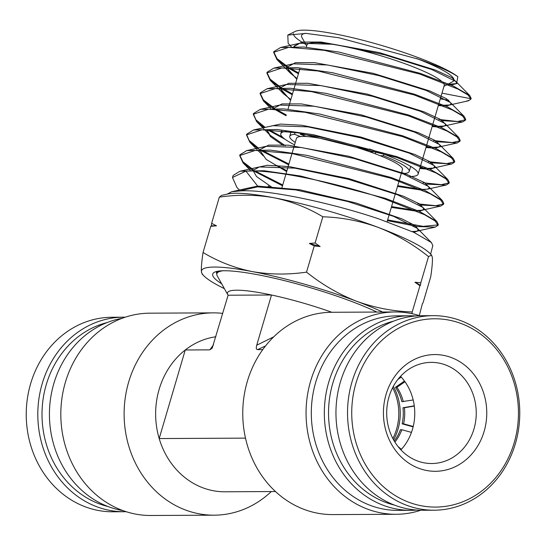 <?xml version="1.0" encoding="UTF-8"?>
<svg xmlns="http://www.w3.org/2000/svg" width="546" height="546" viewBox="0 0 546 546"><rect width="100%" height="100%" fill="white"/><g stroke="black" fill="none" stroke-linecap="round" stroke-linejoin="round"><path stroke-width="0.82" d="M236.732 290.192A77.819 11.596 -163.6 0 0 227.819 294.772A77.819 11.596 -163.6 0 0 228.105 295.222L271.505 295.004A77.819 11.596 -163.6 0 0 236.732 290.192M227.819 294.772L217.308 276.003A93.38 13.916 16.4 0 1 216.878 273.689A93.38 13.916 16.4 0 1 223.171 270.761M122.086 318.318A97.27 86.125 89.7 0 0 49.713 406.333A97.27 86.125 89.7 0 0 108.395 506.674A97.27 86.125 89.7 0 0 123.034 510.626M213.179 312.865L149.877 313.172A101.16 89.564 89.7 0 0 61.923 398.334A101.16 89.564 89.7 0 0 122.133 510.292A101.16 89.564 89.7 0 0 150.88 515.492L214.175 515.178A101.16 89.564 -90.3 0 1 185.435 509.984A101.16 89.564 -90.3 0 1 125.225 398.02A101.16 89.564 -90.3 0 1 213.179 312.865A101.16 89.564 -90.3 0 1 222.754 313.397M215.882 336.759A77.819 68.898 89.7 0 0 185.258 349.979L159.186 438.554A77.819 68.898 89.7 0 0 202.805 487.783A77.819 68.898 89.7 0 0 224.918 491.782L275.477 491.53M271.294 491.55A101.16 89.564 -90.3 0 1 214.175 515.178M393.57 321.164A94.158 83.367 89.7 0 0 328.637 408.265A94.158 83.367 89.7 0 0 385.613 502.361A94.158 83.367 89.7 0 0 394.478 505.098M416.741 510.066A97.27 86.125 -90.3 0 1 410.933 510.319A97.27 86.125 -90.3 0 1 383.292 505.316A97.27 86.125 -90.3 0 1 325.396 397.665A97.27 86.125 -90.3 0 1 409.971 315.779A97.27 86.125 -90.3 0 1 415.779 315.977M409.971 315.779L396.949 315.847A97.27 86.125 89.7 0 0 312.373 397.734A97.27 86.125 89.7 0 0 370.277 505.384A97.27 86.125 89.7 0 0 397.911 510.38L410.933 510.319M420.768 510.251A101.16 89.564 -90.3 0 1 396.123 514.284A101.16 89.564 -90.3 0 1 367.376 509.084A101.16 89.564 -90.3 0 1 307.166 397.126A101.16 89.564 -90.3 0 1 395.12 311.964A101.16 89.564 -90.3 0 1 419.806 315.752M395.12 311.964L331.825 312.278A101.16 89.564 89.7 0 0 243.864 397.44A101.16 89.564 89.7 0 0 304.081 509.398A101.16 89.564 89.7 0 0 332.821 514.591L396.123 514.284M331.845 312.278A77.819 11.596 -163.6 0 0 271.505 295.004L256.736 345.202L273.73 336.841M245.488 438.131L159.186 438.554A77.819 68.898 89.7 0 1 185.258 349.979L209.855 349.856L212.223 348.075L228.105 295.222M209.855 349.856L213.52 344.758M256.736 345.202C255.944 348.055 256.231 349.529 257.603 349.617L262.776 349.597M265.561 345.911L257.603 349.617M376.071 151.29L375.32 153.835M380.221 155.74L383.497 155.726A62.251 9.275 16.4 0 1 409.193 171.471A62.251 9.275 16.4 0 1 404.409 173.485L401.61 172.427M383.497 155.726L383.947 154.184M295.099 132.398L294.533 134.309L300.45 136.541M295.263 142.397A62.251 9.275 16.4 0 1 289.755 136.323A62.251 9.275 16.4 0 1 294.533 134.309M373.123 151.488A48.246 7.194 -163.6 0 0 375.846 152.047M300.628 133.251L300.32 134.282A62.251 9.275 16.4 0 1 373.034 151.788L373.45 150.368M369.758 151.802L373.034 151.788M300.32 134.282L306.238 136.507M221.662 283.777A97.27 14.496 16.4 0 1 214.394 272.283A97.27 14.496 16.4 0 1 351.235 301.303A97.27 14.496 16.4 0 1 376.897 312.053M216.823 271.43A94.158 14.032 -163.6 0 0 216.564 271.99A94.158 14.032 -163.6 0 0 216.817 273.962M305.057 33.347A79.375 11.828 -163.6 0 0 301.938 37.49L306.634 45.878M306.238 47.236L306.866 45.106A71.587 10.667 16.4 0 1 408.817 65.151A71.587 10.667 16.4 0 1 441.284 80.951M294.553 144.806A71.587 10.667 16.4 0 1 280.794 133.681A71.587 10.667 16.4 0 1 287.087 131.313M369.424 148.997A71.587 10.667 16.4 0 1 382.753 153.733A71.587 10.667 16.4 0 1 418.147 174.113A71.587 10.667 16.4 0 1 409.896 176.549M399.29 180.31L402.47 169.499A55.248 8.231 -163.6 0 0 375.157 153.767A55.248 8.231 -163.6 0 0 296.471 138.295L292.206 152.784M287.783 35.081L295.174 31.456A87.797 13.084 16.4 0 1 418.523 57.733A87.797 13.084 16.4 0 1 457.862 76.733C451.085 71.929 438.097 66.114 418.884 59.302L339.005 37.79L306.17 33.402L287.783 35.081L288.158 43.407L291.23 46.512M305.801 44.39A87.797 13.084 16.4 0 1 293.414 33.627M413.868 232.343L418.543 230.699L417.458 228.46L393.85 216.441L347.604 201.474L295.748 189.919L257.405 186.869L239.482 191.004C265.138 188.691 332.077 202.962 379.456 219.144L413.711 232.275L431.374 242.526L432.842 245.543L430.603 254.122M273.642 52.361L273.894 51.59L280.583 47.502L303.672 47.011L338.984 52.068L420.14 73.328L452.968 85.838L469.785 95.557L471.15 98.362L470.945 99.147L468.065 95.011L458.019 89.094L419.929 74.106L324.495 50.355L288.704 47.331L273.642 52.361L276.979 59.623L286.807 67.131M470.986 98.737L441.973 93.154M470.898 98.86A101.044 15.056 -163.6 0 1 466.332 101.126L468.277 100.839L470.945 99.147M266.851 73L267.103 72.229L273.819 68.12L297.004 67.629L332.514 72.714L414.332 94.158L447.324 106.743L464.298 116.551L465.677 119.39L465.472 120.168L462.564 115.998L452.45 110.033L414.114 94.936L318.045 71L281.961 67.95L266.851 73L270.202 80.296L279.934 87.749M465.52 119.758L457.541 121.512L438.888 119.424M440.922 120.584L462.769 121.881L465.472 120.168M260.067 93.639L260.319 92.868L267.062 88.739L290.404 88.254L326.228 93.393L408.517 114.988L441.741 127.668L458.811 137.544L460.203 140.411L459.998 141.196L457.091 136.998L446.928 130.999L408.299 115.766L311.589 91.646L275.327 88.561L260.06 93.632L263.431 100.962L273.068 108.361M460.046 140.786L452.129 142.561L433.633 140.54M435.612 141.68L457.275 142.929L459.998 141.196M253.276 114.271L253.528 113.507L260.299 109.364L283.811 108.879L319.799 114.046L402.709 135.824L436.145 148.594L453.323 158.545L454.729 161.439L454.525 162.223L451.583 157.978L441.332 151.918L402.491 136.602L305.139 112.299L268.605 109.18L253.276 114.271L256.654 121.635L264.155 127.627M454.572 161.814L446.717 163.616L428.364 161.65M430.303 162.776L451.767 163.971L454.525 162.223M246.485 134.91L246.737 134.145L253.542 129.982L277.156 129.498L313.424 134.712L396.894 156.654L430.501 169.499L447.836 179.538L449.256 182.466L449.051 183.244L446.096 178.972L435.804 172.877L396.676 157.432L298.682 132.944L261.903 129.798L246.485 134.91L249.877 142.301L259.33 149.59M449.099 182.835L441.311 184.664L423.095 182.753M426.808 184.145L446.266 185.012L449.058 183.244M239.694 155.549L239.947 154.784L246.778 150.6L270.604 150.123L307.111 155.385L391.079 177.484L424.952 190.445L442.349 200.532L443.782 203.487L443.577 204.272L440.615 199.972L430.241 193.823L390.861 178.262L292.281 153.597L255.269 150.409L239.694 155.549L243.106 162.974L252.464 170.209M443.625 203.87L435.885 205.712L417.813 203.856M419.662 204.962L440.765 206.06L443.577 204.272M239.435 190.022L236.957 187.503L232.473 177.505L233.156 175.416L240.022 171.219L263.936 170.741L300.641 176.03L385.271 198.314L419.308 211.35L436.861 221.526L438.315 224.515L438.11 225.3L435.114 220.959L424.665 214.762L385.053 199.092C337.954 183.019 271.608 168.864 245.939 171.157L257.664 186.084L257.405 186.869L249.856 187.715L231.722 191.728L227.054 194.178M438.151 224.891L423.068 226.358L387.646 219.881M387.414 220.659L417.847 226.563L435.264 227.102L438.11 225.3M298.662 72.98L289.667 67.977M288.329 67.165L276.999 58.62L273.778 52.041M288.07 67.922L298.43 73.765M292.485 93.973L282.78 88.582M281.449 87.776L270.161 79.218L267.001 72.645M281.19 88.534L292.253 94.758M286.302 114.967L275.894 109.193M274.57 108.388L263.356 99.857L260.203 93.284M274.317 109.152L286.077 115.745M282.48 137.148L269.007 129.805M265.199 127.395L255.924 119.806L253.419 113.916M267.438 129.764L285.176 139.36M288.902 164.025L262.128 150.416M258.367 148.034L249.153 140.479L246.621 134.589M260.565 150.375L288.67 164.803M282.732 184.985L255.241 171.028M253.951 170.222L242.943 161.766L239.83 155.235M253.692 170.987L282.5 185.77M232.473 177.505L245.939 171.157M411.977 313.684L412.23 311.95C393.393 311.391 374.87 307.835 356.661 301.276C338.827 294.308 322.12 284.596 306.531 272.14C287.899 274.85 269.744 274.645 252.068 271.546C234.5 267.95 218.161 261.595 203.044 252.491C201.665 261.691 201.126 268.127 201.433 271.799L202.184 274.133L203.938 275.901A108.941 16.237 -163.6 0 0 224.399 288.657M203.044 252.491L210.756 226.29L211.302 225.846L211.623 223.334L219.335 197.133C237.967 194.431 256.122 194.629 273.799 197.727C291.366 201.331 307.705 207.685 322.822 216.789C341.898 217.39 360.415 220.953 378.385 227.464C396.437 234.562 413.145 244.274 428.521 256.6L431.586 255.112L432.336 257.446C432.644 261.131 432.104 267.567 430.726 276.754L423.013 302.955L422.467 303.392L419.294 315.595M431.586 255.112L429.832 253.337A108.941 16.237 16.4 0 0 378.385 227.464A108.941 16.237 -163.6 0 0 273.799 197.727A108.941 16.237 -163.6 0 0 228.057 193.953L221.533 195.4L219.335 197.133M306.531 272.14L314.243 245.939L309.343 243.455L315.11 242.99L322.822 216.789M211.623 223.334L216.523 225.826L210.756 226.29M412.23 311.95L419.935 285.749L414.926 282.227L420.809 282.801L428.521 256.6M315.11 242.99L320.127 246.519L314.243 245.939M420.809 282.801L420.488 285.312L419.935 285.749M239.482 191.004L231.722 191.728M448.525 83.9L452.484 81.798A79.375 11.828 -163.6 0 0 416.455 58.456M457.862 76.733L456.558 83.62L449.529 84.18L455.146 83.934L457.063 82.719L451.89 77.675L435.367 70.045L379.327 52.593L321.116 42.035L302.184 42.056L294.212 46.055L294.096 46.526L299.897 43.209L333.927 44.315L384.807 54.846L431.818 69.554L455.869 81.49L456.859 83.518L457.063 82.719M440.294 98.881L448.785 100.191M446.833 84.801L448.976 84.958M451.16 85.033L456.859 83.518M438.336 105.535L443.707 106.026M445.843 106.081L451.385 104.545L450.382 102.484L426.112 90.431L378.706 75.58L327.416 64.954L293.134 63.834L287.298 67.138L295.461 62.667L314.537 62.66L373.225 73.328L429.716 90.95L446.382 98.649L451.59 103.74L449.638 104.975L468.277 100.839M287.06 67.902L296.799 79.3M432.159 126.508L438.431 127.088M440.526 127.129L445.911 125.566L444.894 123.485L420.406 111.302L372.604 96.314L320.905 85.592L286.37 84.453L280.521 87.756M280.275 88.52L290.602 100.362M425.989 147.481L433.155 148.143M435.203 148.178L440.438 146.594L439.414 144.478L414.694 132.18L366.496 117.056L314.394 106.231L279.613 105.078L260.299 109.364M419.813 168.455L427.866 169.205M429.879 169.219L434.964 167.622L433.927 165.472L408.988 153.051L360.394 137.79L307.883 126.87L272.85 125.696L253.542 129.982M266.701 129.75L270.447 136.602L283.442 145.625M397.488 186.445L422.577 190.261M422.734 189.455L427.634 189.148L429.702 187.844L429.49 188.65L428.439 186.473L403.282 173.928L354.293 158.524L301.378 147.509L266.086 146.314L260.189 149.597M259.916 150.362L266.182 159.425L286.67 171.594M391.325 207.378L417.274 211.316M419.205 211.302L424.017 209.671L422.945 207.466L397.57 194.799L348.191 179.259L294.867 168.148L259.33 166.939L253.405 170.215M268.147 185.968L269.635 186.841M438.568 104.736L441.38 105.037M443.857 105.221L449.638 104.975M287.278 67.909L290.39 73.184L297.038 78.494M432.398 125.71L436.158 126.119M438.588 126.283L444.137 126.017L446.116 124.768L440.868 119.622L424.071 111.848L367.124 94.062L307.964 83.292L288.732 83.285L280.528 87.756M280.48 88.52L283.613 93.851L290.841 99.556M426.221 146.683L430.93 147.195M433.312 147.345L438.636 147.065L440.649 145.796L435.353 140.595L418.427 132.746L361.022 114.796L301.385 103.917L282.002 103.904L273.744 108.367M420.051 167.649L425.696 168.27M428.023 168.4L433.135 168.107L435.176 166.817L430.364 161.882L414.803 154.457L360.974 137.087L301.911 125.266L280.494 124.072L268.673 126.624M266.898 129.75L270.065 135.19L285.312 145.748M397.72 185.647L420.447 189.339M429.702 187.844L424.331 182.548L407.132 174.543L348.819 156.265L288.24 145.168L268.55 145.134L260.169 149.597M260.108 150.368L263.288 155.863L257.849 150.355M276.802 165.445L286.909 170.796M391.557 206.579L415.199 210.408M417.431 210.51L422.133 210.196L424.228 208.872L419.348 203.835L403.549 196.273L348.88 178.59L288.889 166.544L267.13 165.302L255.125 167.875M253.317 170.98L256.511 176.529L271.485 186.95M412.128 231.565L416.632 231.238L418.755 229.893L414.885 225.478L402.047 218.926L355.849 202.935L299.754 189.776L257.664 186.084L245.564 188.663M420.488 285.312A122.679 18.284 -163.6 0 0 414.926 282.227M320.127 246.519A122.679 18.284 -163.6 0 0 309.343 243.455M216.523 225.826A122.679 18.284 -163.6 0 0 211.302 225.846M382.644 312.025A108.941 16.237 -163.6 0 0 356.661 301.276A108.941 16.237 -163.6 0 0 252.068 271.546A108.941 16.237 -163.6 0 0 201.433 271.799A108.941 16.237 -163.6 0 0 203.938 275.901M442.908 82.46A71.587 10.667 16.4 0 1 444.219 85.531L439.018 103.201M392.622 387.735A50.58 44.786 -90.3 0 1 392.874 438.54M393.338 386.377A50.58 44.786 -90.3 0 1 393.605 439.892M417.356 460.926A50.58 44.786 -90.3 0 1 387.244 404.948A50.58 44.786 -90.3 0 1 431.224 362.367A50.58 44.786 -90.3 0 1 445.597 364.967A50.58 44.786 -90.3 0 1 475.702 420.946A50.58 44.786 -90.3 0 1 431.722 463.527A50.58 44.786 -90.3 0 1 417.356 460.926M418.796 468.291A58.361 51.672 -90.3 0 1 386.056 394.458A58.361 51.672 -90.3 0 1 451.385 357.569A58.361 51.672 -90.3 0 1 484.131 431.395A58.361 51.672 -90.3 0 1 418.796 468.291M408.804 502.245A94.158 83.367 89.7 0 0 514.202 442.724A94.158 83.367 89.7 0 0 461.377 323.614A94.158 83.367 89.7 0 0 355.978 383.128A94.158 83.367 89.7 0 0 408.804 502.245M406.49 505.207A97.27 86.125 89.7 0 0 434.125 510.203A97.27 86.125 89.7 0 0 518.7 428.317A97.27 86.125 89.7 0 0 460.804 320.666A97.27 86.125 89.7 0 0 433.162 315.67A97.27 86.125 89.7 0 0 348.594 397.549A97.27 86.125 89.7 0 0 406.49 505.207M433.162 315.67L421.587 315.725A97.27 86.125 89.7 0 0 337.019 397.611A97.27 86.125 89.7 0 0 394.915 505.262A97.27 86.125 89.7 0 0 422.549 510.257L434.125 510.203M400.914 449.87A50.58 44.786 89.7 0 0 400.546 376.324M398.014 446.512L401.392 449.351M394.894 442.076A42.8 37.892 89.7 0 0 401.836 429.729L411.459 432.384M394.26 441.038A42.8 37.892 89.7 0 0 400.389 429.736L401.836 429.729M413.124 426.883L402.129 423.826L403.576 423.819L413.22 426.481M403.576 423.819A42.8 37.892 89.7 0 0 404.415 407.766L414.305 406.06M402.129 423.826A42.8 37.892 89.7 0 0 402.968 407.773L414.271 405.815M402.968 407.773L404.415 407.766M404.477 381.033L395.481 387.291A42.8 37.892 89.7 0 1 401.856 401.679L413.179 399.965M403.303 401.672A42.8 37.892 89.7 0 0 396.928 387.285L404.975 381.722M395.481 387.291L396.928 387.285M397.911 379.415L401.269 377.095M126.194 511.704A97.27 86.125 -90.3 0 1 124.413 511.732L112.838 511.786A97.27 86.125 -90.3 0 1 85.196 506.79A97.27 86.125 -90.3 0 1 27.3 399.14A97.27 86.125 -90.3 0 1 111.875 317.253L123.451 317.199A97.27 86.125 -90.3 0 1 125.232 317.206M124.413 511.732A97.27 86.125 -90.3 0 1 96.772 506.736A97.27 86.125 -90.3 0 1 38.875 399.078A97.27 86.125 -90.3 0 1 123.451 317.199M107.958 506.511A94.158 83.367 -90.3 0 1 99.085 503.774A94.158 83.367 -90.3 0 1 42.11 409.677A94.158 83.367 -90.3 0 1 107.05 322.577M217.588 271.273L216.878 273.689M410.681 166.421L409.193 171.471M291.073 131.825L289.755 136.323M280.794 133.681L281.675 130.699M287.988 109.255L293.844 89.353M294.069 88.582L299.925 68.673M291.98 153.549L286.118 173.485M285.892 174.256L281.866 187.933M293.953 46.847L294.212 46.055M451.385 104.545L451.59 103.74M287.162 67.486L287.421 66.694M445.911 125.566L446.116 124.768M280.378 88.124L280.63 87.333M440.438 146.594L440.649 145.796M273.587 108.756L273.846 107.971M434.964 167.622L435.176 166.817M260.005 150.034L260.265 149.249M424.017 209.671L424.228 208.872M418.543 230.699L418.755 229.893M456.558 83.62L455.146 83.934M290.39 73.184L285.155 67.888M284.405 67.131L276.979 59.623M444.137 126.017L462.769 121.881M283.613 93.851L278.33 88.507M277.58 87.749L270.202 80.296M438.636 147.065L457.275 142.929M270.748 108.367L263.431 100.962M433.135 168.107L451.767 163.971M270.065 135.19L264.673 129.743M263.923 128.986L256.654 121.635M427.634 189.148L446.266 185.012M257.098 149.604L249.877 142.301M422.133 210.196L440.765 206.06M250.273 170.222L243.106 162.974M416.632 231.238L435.264 227.102M469.785 95.557L455.869 81.49M280.583 47.495L299.897 43.209M464.298 116.551L450.382 102.484M273.819 68.12L293.134 63.834M458.811 137.551L444.894 123.485M267.062 88.739L286.37 84.453M453.323 158.545L439.414 144.478M447.836 179.538L433.927 165.472M442.349 200.532L428.439 186.473M246.778 150.6L266.086 146.314M436.861 221.526L422.945 207.466M240.022 171.226L259.33 166.939M431.374 242.526L417.458 228.46M399.065 181.081L393.188 201.044M392.963 201.815L387.087 221.772M418.147 174.113L420.502 166.12M420.727 165.349L426.597 145.407M426.822 144.635L432.698 124.686M432.923 123.915L438.793 103.972M443.994 86.309L447.618 84.384"/></g></svg>
